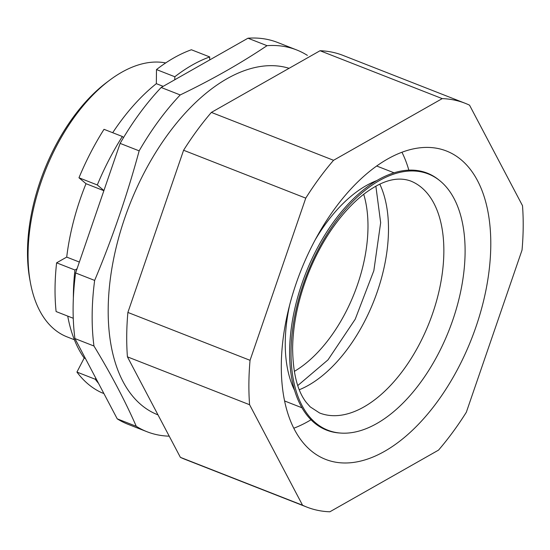 <?xml version="1.0" encoding="UTF-8"?>
<svg xmlns="http://www.w3.org/2000/svg" width="550" height="550" viewBox="0 0 550 550"><rect width="100%" height="100%" fill="white"/><g stroke="black" fill="none" stroke-linecap="round" stroke-linejoin="round"><path stroke-width="0.82" d="M465.094 252.677A137.617 76.354 -68.6 0 1 340.842 433.084A137.617 76.354 -68.6 0 1 291.039 351.471A137.617 76.354 -68.6 0 1 345.455 209.316A137.617 76.354 -68.6 0 1 439.773 180.661A137.617 76.354 -68.6 0 1 465.094 252.677M340.842 433.084L339.549 432.994A138.009 76.574 -68.6 0 1 289.603 351.147A138.009 76.574 -68.6 0 1 344.176 208.587A138.009 76.574 -68.6 0 1 438.769 179.85L439.773 180.661M490.779 245.754A165.612 91.884 111.4 0 0 446.476 151.009A165.612 91.884 111.4 0 0 338.553 203.631A165.612 91.884 111.4 0 0 281.311 364.643A165.612 91.884 111.4 0 0 325.614 459.388A165.612 91.884 111.4 0 0 433.538 406.773A165.612 91.884 111.4 0 0 490.779 245.754M180.379 457.346L127.421 356.84A216.872 120.326 -68.6 0 1 126.727 335.163A216.872 120.326 -68.6 0 1 127.882 312.434L250.051 360.319A216.872 120.326 111.4 0 0 248.896 383.047A216.872 120.326 111.4 0 0 249.59 404.724L302.548 505.223L180.379 457.346A216.872 120.326 -68.6 0 0 184.738 459.229L306.907 507.114A216.872 120.326 111.4 0 0 329.869 511.789L438.536 450.113A216.872 120.326 111.4 0 0 466.324 412.266L522.033 250.085A216.872 120.326 111.4 0 0 522.5 205.679L469.542 105.174A216.872 120.326 111.4 0 0 465.183 103.29A216.872 120.326 111.4 0 0 442.221 98.615L333.554 160.291L211.379 112.406A216.872 120.326 -68.6 0 0 183.59 150.253L127.882 312.434M165.694 62.934A145.894 80.946 111.4 0 0 109.732 80.142A145.894 80.946 111.4 0 0 28.064 253.426A145.894 80.946 111.4 0 0 30.394 282.569A145.894 80.946 111.4 0 0 67.086 336.889L74.381 339.749M30.394 282.569L29.769 279.166A141.948 78.76 -68.6 0 1 27.5 250.814A141.948 78.76 -68.6 0 1 106.961 82.211L109.732 80.142M289.08 68.31A185.322 102.829 111.4 0 0 170.136 131.333A185.322 102.829 111.4 0 0 108.192 308.756A185.322 102.829 111.4 0 0 157.761 414.783L157.994 414.872M93.961 346.019A205.04 113.767 -68.6 0 1 92.159 314.435A205.04 113.767 -68.6 0 1 94.648 280.418L75.611 272.951A205.04 113.767 -68.6 0 0 74.924 338.559L117.233 418.846A205.04 113.767 -68.6 0 0 127.964 424.277L147.008 431.736A205.04 113.767 -68.6 0 1 136.269 426.305C125.001 400.654 110.901 373.89 93.961 346.019L74.924 338.559M169.221 436.171A205.04 113.767 -68.6 0 1 147.008 431.736M363.722 194.301A116.318 64.542 -68.6 0 1 367.978 227.535A116.318 64.542 -68.6 0 1 294.305 371.394M163.178 86.343L156.338 83.662A169.551 94.078 111.4 0 0 112.695 132.715M209.722 56.939L191.393 49.754A185.322 102.829 -68.6 0 0 156.489 69.568L174.811 76.752A185.322 102.829 -68.6 0 1 209.722 56.939L209.688 59.943M174.776 79.757L174.811 76.752M156.338 83.662L156.489 69.568M103.868 190.692L86.006 183.693A169.551 94.078 111.4 0 0 66.708 257.091L79.358 262.054M122.348 136.496L104.019 129.319A185.322 102.829 -68.6 0 0 78.973 177.781L97.295 184.965A185.322 102.829 -68.6 0 1 122.348 136.496L123.571 137.528M103.922 190.534L97.295 184.965M86.006 183.693L78.973 177.781M67.726 316.106A169.551 94.078 111.4 0 0 84.184 358.05L85.463 358.552M73.363 298.217A185.322 102.829 -68.6 0 1 74.938 270.009L56.609 262.824L66.708 257.091M74.938 270.009L77.034 268.812M73.26 318.271L56.1 311.548A185.322 102.829 -68.6 0 1 56.609 262.824M98.539 383.371A185.322 102.829 -68.6 0 1 95.267 379.252L76.938 372.068L84.184 358.05M95.267 379.252L95.81 378.194M103.902 393.546L101.262 392.507A185.322 102.829 -68.6 0 1 76.938 372.068M465.183 103.29L343.014 55.406A216.872 120.326 -68.6 0 0 320.045 50.731L211.379 112.406M320.045 50.731L442.221 98.615M183.59 150.253L305.759 198.137L250.051 360.319M127.421 356.84L249.59 404.724M302.548 505.223A216.872 120.326 111.4 0 0 306.907 507.114M333.554 160.291A216.872 120.326 111.4 0 0 305.759 198.137M94.648 280.418C112.324 238.343 127.153 195.154 139.157 150.851A205.04 113.767 -68.6 0 1 180.208 94.944C211.977 79.633 240.921 63.209 267.018 45.671A205.04 113.767 -68.6 0 1 296.649 49.94L277.613 42.474A205.04 113.767 -68.6 0 0 247.981 38.211L161.171 87.484A205.04 113.767 -68.6 0 0 120.12 143.392L75.611 272.951M180.208 94.944L161.171 87.484M247.981 38.211L267.018 45.671M120.12 143.392L139.157 150.851M136.269 426.305L117.233 418.846M296.649 49.94A205.04 113.767 -68.6 0 1 307.381 55.371M443.85 252.251A124.603 69.135 -68.6 0 1 400.785 373.395A124.603 69.135 -68.6 0 1 319.584 412.981L310.214 406.876L306.302 402.462C297.426 391.098 292.868 372.976 292.627 348.109C292.985 323.978 298.272 298.946 308.488 273.013C315.047 256.685 323.029 241.759 332.42 228.229C345.262 210.052 358.627 196.701 372.529 188.196C386.609 179.403 399.272 176.99 410.52 180.964A124.603 69.135 -68.6 0 1 443.85 252.251M379.837 184.222A124.603 69.135 -68.6 0 1 388.486 230.546A124.603 69.135 -68.6 0 1 299.282 389.744M294.601 390.383A126.177 70.008 -68.6 0 1 285.257 342.265A126.177 70.008 -68.6 0 1 289.671 304.941M315.164 239.91A126.177 70.008 -68.6 0 1 376.832 180.572M401.947 152.254A165.612 91.884 -68.6 0 1 408.842 170.163M311.011 419.767A165.612 91.884 -68.6 0 1 293.782 428.223M301.957 407.77L284.591 400.964M297.756 385.564L327.999 359.865L355.217 319.213L373.835 270.703L380.662 222.681L375.877 186.244M394.047 172.817L376.681 166.004"/></g></svg>
